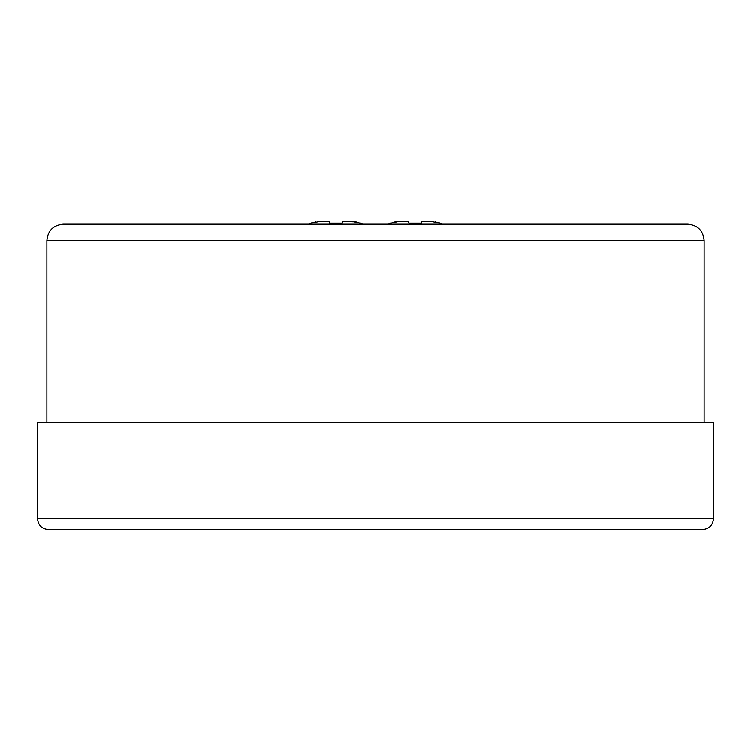 <?xml version="1.0" encoding="UTF-8"?>
<svg xmlns="http://www.w3.org/2000/svg" width="751" height="751" viewBox="0 0 751 751"><rect width="100%" height="100%" fill="white"/><g stroke="black" fill="none" stroke-linecap="round" stroke-linejoin="round"><path stroke-width="1.13" d="M341.902 224.174L342.625 221.451L342.184 223.113L342.625 221.451L356.115 221.883M342.625 221.451L352.125 221.451L359.823 223.113M324.986 221.451L319.55 221.451L329.051 221.451L324.986 221.451L329.051 221.451L329.501 223.113L342.184 223.113M309.196 224.174L311.768 222.775M311.89 223.103L315.589 221.874M319.55 221.451L311.853 223.113M431.45 221.451L421.949 221.451L431.45 221.451L439.147 223.113L435.411 221.874M404.301 221.451L398.875 221.451L408.375 221.451L408.816 223.113L421.499 223.113L421.931 221.526M491.088 224.174L531.539 224.174M704.081 240.451L46.919 240.451C47.876 230.566 53.312 225.131 63.206 224.174L687.794 224.174C697.688 225.131 703.124 230.566 704.081 240.451L704.081 422.597M37.55 518.688L37.55 422.597L713.45 422.597L713.45 518.688C712.802 525.287 709.188 528.901 702.589 529.549L48.411 529.549C41.812 528.901 38.198 525.287 37.55 518.688L713.45 518.688M391.177 223.113L398.875 221.451L394.885 221.883M388.511 224.174L391.083 222.775M408.816 223.113L408.375 221.451M362.489 224.174L359.917 222.775M46.919 240.451L46.919 422.597M439.232 222.775L441.804 224.174"/></g></svg>
